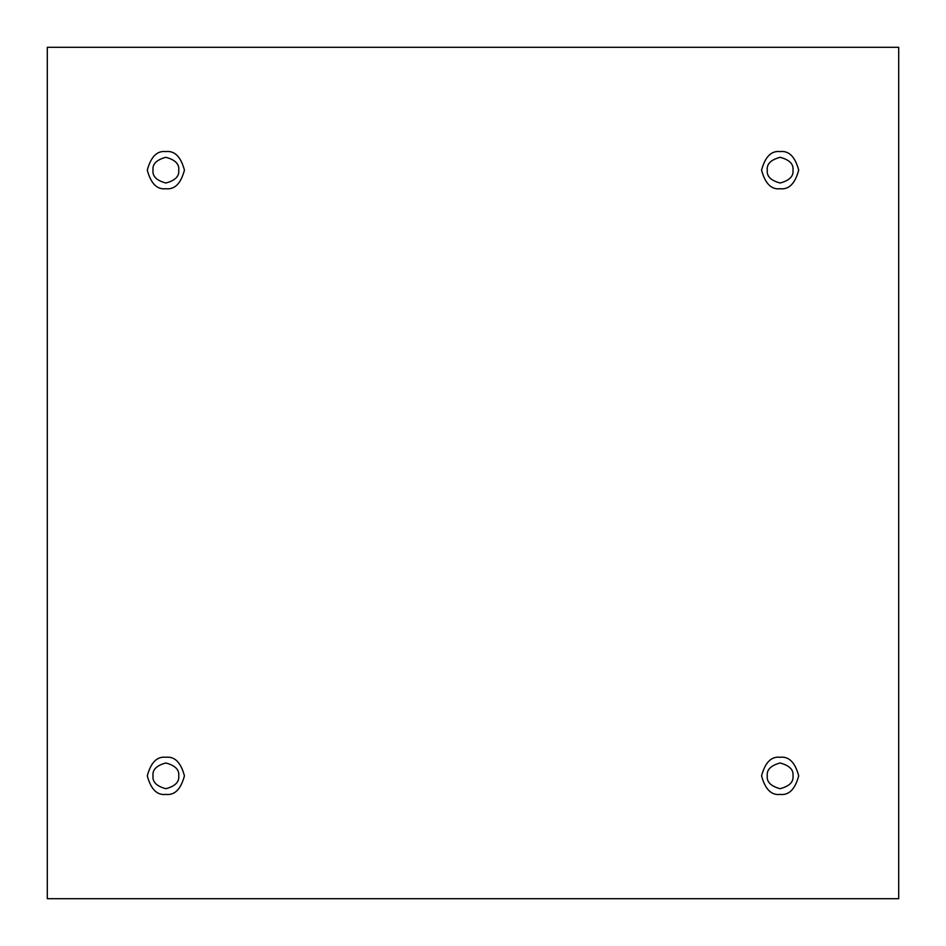 <?xml version="1.0" encoding="UTF-8"?>
<svg xmlns="http://www.w3.org/2000/svg" width="946" height="946" viewBox="0 0 946 946"><rect width="100%" height="100%" fill="white"/><g stroke="black" fill="none" stroke-linecap="round" stroke-linejoin="round"><path stroke-width="0.71" stroke-dasharray="4.73 3.55" d="M165.869 151.585C174.643 150.532 180.84 156.717 184.435 170.15C180.84 183.595 174.643 189.779 165.869 188.727C174.643 189.779 180.84 183.595 184.435 170.15C180.84 156.717 174.643 150.532 165.869 151.585C157.083 150.532 150.899 156.717 147.292 170.15C150.899 183.595 157.083 189.779 165.869 188.727C157.083 189.779 150.899 183.595 147.292 170.15C150.899 156.717 157.083 150.532 165.869 151.585M178.723 170.15C179.456 176.228 175.164 180.52 165.869 183.016C156.563 180.52 152.282 176.228 153.016 170.15C152.282 176.228 156.563 180.52 165.869 183.016C175.164 180.52 179.456 176.228 178.723 170.15C179.456 164.072 175.164 159.791 165.869 157.296C156.563 159.791 152.282 164.072 153.016 170.15C152.282 164.072 156.563 159.791 165.869 157.296C175.164 159.791 179.456 164.072 178.723 170.15M780.131 151.585C788.917 150.532 795.101 156.717 798.708 170.15C795.101 183.595 788.917 189.779 780.131 188.727C788.917 189.779 795.101 183.595 798.708 170.15C795.101 156.717 788.917 150.532 780.131 151.585C771.357 150.532 765.16 156.717 761.565 170.15C765.16 183.595 771.357 189.779 780.131 188.727C771.357 189.779 765.16 183.595 761.565 170.15C765.16 156.717 771.357 150.532 780.131 151.585M792.985 170.15C793.718 176.228 789.437 180.52 780.131 183.016C770.836 180.52 766.544 176.228 767.277 170.15C766.544 176.228 770.836 180.52 780.131 183.016C789.437 180.52 793.718 176.228 792.985 170.15C793.718 164.072 789.437 159.791 780.131 157.296C770.836 159.791 766.544 164.072 767.277 170.15C766.544 164.072 770.836 159.791 780.131 157.296C789.437 159.791 793.718 164.072 792.985 170.15M780.131 757.273C788.917 756.221 795.101 762.405 798.708 775.85C795.101 789.283 788.917 795.468 780.131 794.415C788.917 795.468 795.101 789.283 798.708 775.85C795.101 762.405 788.917 756.221 780.131 757.273C771.357 756.221 765.16 762.405 761.565 775.85C765.16 789.283 771.357 795.468 780.131 794.415C771.357 795.468 765.16 789.283 761.565 775.85C765.16 762.405 771.357 756.221 780.131 757.273M792.985 775.85C793.718 781.928 789.437 786.209 780.131 788.704C770.836 786.209 766.544 781.928 767.277 775.85C766.544 781.928 770.836 786.209 780.131 788.704C789.437 786.209 793.718 781.928 792.985 775.85C793.718 769.772 789.437 765.48 780.131 762.984C770.836 765.48 766.544 769.772 767.277 775.85C766.544 769.772 770.836 765.48 780.131 762.984C789.437 765.48 793.718 769.772 792.985 775.85M165.869 757.273C174.643 756.221 180.84 762.405 184.435 775.85C180.84 789.283 174.643 795.468 165.869 794.415C174.643 795.468 180.84 789.283 184.435 775.85C180.84 762.405 174.643 756.221 165.869 757.273C157.083 756.221 150.899 762.405 147.292 775.85C150.899 789.283 157.083 795.468 165.869 794.415C157.083 795.468 150.899 789.283 147.292 775.85C150.899 762.405 157.083 756.221 165.869 757.273M178.723 775.85C179.456 781.928 175.164 786.209 165.869 788.704C156.563 786.209 152.282 781.928 153.016 775.85C152.282 781.928 156.563 786.209 165.869 788.704C175.164 786.209 179.456 781.928 178.723 775.85C179.456 769.772 175.164 765.48 165.869 762.984C156.563 765.48 152.282 769.772 153.016 775.85C152.282 769.772 156.563 765.48 165.869 762.984C175.164 765.48 179.456 769.772 178.723 775.85M898.7 47.3L47.3 47.3L47.3 898.7L898.7 898.7L898.7 47.3L898.7 898.7L47.3 898.7L47.3 47.3L898.7 47.3"/><path stroke-width="1.42" d="M165.869 188.727C174.643 189.779 180.84 183.595 184.435 170.15C180.84 156.717 174.643 150.532 165.869 151.585C174.643 150.532 180.84 156.717 184.435 170.15C180.84 183.595 174.643 189.779 165.869 188.727C157.083 189.779 150.899 183.595 147.292 170.15C150.899 156.717 157.083 150.532 165.869 151.585C157.083 150.532 150.899 156.717 147.292 170.15C150.899 183.595 157.083 189.779 165.869 188.727M153.016 170.15C152.282 176.228 156.563 180.52 165.869 183.016C175.164 180.52 179.456 176.228 178.723 170.15C179.456 164.072 175.164 159.791 165.869 157.296C156.563 159.791 152.282 164.072 153.016 170.15C152.282 164.072 156.563 159.791 165.869 157.296C175.164 159.791 179.456 164.072 178.723 170.15C179.456 176.228 175.164 180.52 165.869 183.016C156.563 180.52 152.282 176.228 153.016 170.15M780.131 188.727C788.917 189.779 795.101 183.595 798.708 170.15C795.101 156.717 788.917 150.532 780.131 151.585C788.917 150.532 795.101 156.717 798.708 170.15C795.101 183.595 788.917 189.779 780.131 188.727C771.357 189.779 765.16 183.595 761.565 170.15C765.16 156.717 771.357 150.532 780.131 151.585C771.357 150.532 765.16 156.717 761.565 170.15C765.16 183.595 771.357 189.779 780.131 188.727M767.277 170.15C766.544 176.228 770.836 180.52 780.131 183.016C789.437 180.52 793.718 176.228 792.985 170.15C793.718 164.072 789.437 159.791 780.131 157.296C770.836 159.791 766.544 164.072 767.277 170.15C766.544 164.072 770.836 159.791 780.131 157.296C789.437 159.791 793.718 164.072 792.985 170.15C793.718 176.228 789.437 180.52 780.131 183.016C770.836 180.52 766.544 176.228 767.277 170.15M780.131 794.415C788.917 795.468 795.101 789.283 798.708 775.85C795.101 762.405 788.917 756.221 780.131 757.273C788.917 756.221 795.101 762.405 798.708 775.85C795.101 789.283 788.917 795.468 780.131 794.415C771.357 795.468 765.16 789.283 761.565 775.85C765.16 762.405 771.357 756.221 780.131 757.273C771.357 756.221 765.16 762.405 761.565 775.85C765.16 789.283 771.357 795.468 780.131 794.415M767.277 775.85C766.544 781.928 770.836 786.209 780.131 788.704C789.437 786.209 793.718 781.928 792.985 775.85C793.718 769.772 789.437 765.48 780.131 762.984C770.836 765.48 766.544 769.772 767.277 775.85C766.544 769.772 770.836 765.48 780.131 762.984C789.437 765.48 793.718 769.772 792.985 775.85C793.718 781.928 789.437 786.209 780.131 788.704C770.836 786.209 766.544 781.928 767.277 775.85M165.869 794.415C174.643 795.468 180.84 789.283 184.435 775.85C180.84 762.405 174.643 756.221 165.869 757.273C174.643 756.221 180.84 762.405 184.435 775.85C180.84 789.283 174.643 795.468 165.869 794.415C157.083 795.468 150.899 789.283 147.292 775.85C150.899 762.405 157.083 756.221 165.869 757.273C157.083 756.221 150.899 762.405 147.292 775.85C150.899 789.283 157.083 795.468 165.869 794.415M153.016 775.85C152.282 781.928 156.563 786.209 165.869 788.704C175.164 786.209 179.456 781.928 178.723 775.85C179.456 769.772 175.164 765.48 165.869 762.984C156.563 765.48 152.282 769.772 153.016 775.85C152.282 769.772 156.563 765.48 165.869 762.984C175.164 765.48 179.456 769.772 178.723 775.85C179.456 781.928 175.164 786.209 165.869 788.704C156.563 786.209 152.282 781.928 153.016 775.85M47.3 47.3L898.7 47.3L898.7 898.7L47.3 898.7L47.3 47.3L47.3 898.7L898.7 898.7L898.7 47.3L47.3 47.3"/></g></svg>
